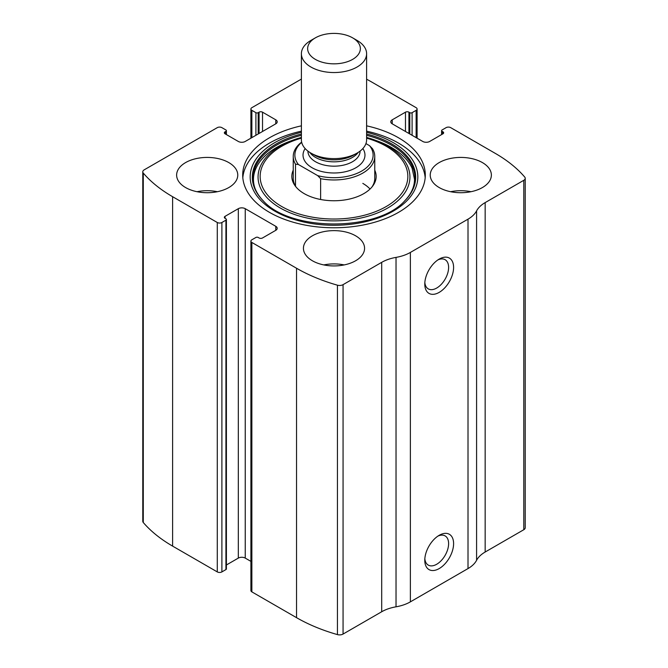 <?xml version="1.0" encoding="UTF-8"?>
<svg xmlns="http://www.w3.org/2000/svg" width="668" height="668" viewBox="0 0 668 668"><rect width="100%" height="100%" fill="white"/><g stroke="black" fill="none" stroke-linecap="round" stroke-linejoin="round"><path stroke-width="1" d="M392.216 119.831L392.216 123.822A4.893 2.822 0 0 1 390.78 121.826A4.893 2.822 0 0 1 392.216 119.831L405.476 112.174A2.447 1.411 0 0 1 408.933 112.174L409.793 112.675A1.628 0.944 0 0 0 412.098 112.675L416.139 110.345A3.256 1.879 0 0 0 417.091 109.018A3.256 1.879 0 0 0 416.139 107.682L371.466 81.897A154.876 89.42 0 0 0 366.607 79.208M225.066 131.813L225.066 133.809A2.447 1.411 0 0 1 224.348 132.807A2.447 1.411 0 0 1 225.066 131.813L225.926 131.312A1.628 0.944 0 0 0 226.402 130.644A1.628 0.944 0 0 0 225.926 129.976L221.893 127.646A3.256 1.879 0 0 0 217.284 127.646L144.204 169.839A4.893 2.822 0 0 0 142.777 171.835A4.893 2.822 0 0 0 143.278 173.087A154.876 89.42 0 0 0 172.611 196.701L217.284 222.494A3.256 1.879 0 0 0 221.893 222.494L221.893 571.908L225.926 569.579A1.628 0.944 0 0 0 226.402 568.911L226.402 219.496A1.628 0.944 0 0 0 225.926 218.828L225.066 218.327A2.447 1.411 0 0 1 224.348 217.334A2.447 1.411 0 0 1 225.066 216.332L225.066 218.327M275.784 230.31A4.893 2.822 0 0 0 277.22 228.314A4.893 2.822 0 0 0 275.784 226.318L275.784 230.31L262.524 237.967A2.447 1.411 0 0 1 259.067 237.967L258.207 237.466A1.628 0.944 0 0 0 255.902 237.466L251.861 239.795A3.256 1.879 0 0 0 250.909 241.123L250.909 590.545A3.256 1.879 0 0 0 251.861 591.873L296.534 617.666A154.876 89.42 0 0 0 337.432 634.6A4.893 2.822 0 0 0 343.06 634.066L381.695 611.754A34.235 19.764 0 0 1 396.032 606.811A34.235 19.764 0 0 0 410.369 601.86L468.009 568.577A34.235 19.764 0 0 0 476.585 560.302A34.235 19.764 0 0 1 485.16 552.027L523.795 529.716A4.893 2.822 0 0 0 525.223 527.72L525.223 178.306A4.893 2.822 0 0 0 524.722 177.053A154.876 89.42 0 0 0 495.389 153.44L450.716 127.646A3.256 1.879 0 0 0 446.107 127.646L442.074 129.976A1.628 0.944 0 0 0 441.598 130.644A1.628 0.944 0 0 0 442.074 131.312L442.074 134.31M250.909 241.123A3.256 1.879 0 0 0 251.861 242.459L296.534 268.244A154.876 89.42 0 0 0 337.432 285.186A4.893 2.822 0 0 0 343.06 284.651L381.695 262.34L381.695 611.754M301.393 79.091L251.861 107.682A3.256 1.879 0 0 0 250.909 109.018A3.256 1.879 0 0 0 251.861 110.345L251.861 137.633M142.777 171.835L142.777 521.257A4.893 2.822 0 0 0 143.278 522.51A154.876 89.42 0 0 0 172.611 546.115L217.284 571.908A3.256 1.879 0 0 0 221.893 571.908M525.223 178.306A4.893 2.822 0 0 1 523.795 180.302L485.16 202.604A34.235 19.764 0 0 0 476.585 210.888A34.235 19.764 0 0 1 468.009 219.162L410.369 252.437A34.235 19.764 0 0 1 396.032 257.389A34.235 19.764 0 0 0 381.695 262.34M439.193 568.577A20.382 11.765 -60 0 1 424.781 560.26A20.382 11.765 -60 0 1 439.193 535.302A20.382 11.765 -60 0 1 453.597 543.618A20.382 11.765 -60 0 1 439.193 568.577M439.193 292.375A20.382 11.765 -60 0 1 424.781 284.059A20.382 11.765 -60 0 1 439.193 259.101A20.382 11.765 -60 0 1 453.597 267.417A20.382 11.765 -60 0 1 439.193 292.375M301.393 125.834A91.299 52.705 0 0 0 242.701 175.074A91.299 52.705 0 0 0 269.446 212.34A91.299 52.705 0 0 0 368.936 223.763A91.299 52.705 0 0 0 425.299 175.074A91.299 52.705 0 0 0 398.554 137.8A91.299 52.705 0 0 0 366.607 125.834M482.421 162.591A30.569 17.652 180 0 1 491.372 175.074A30.569 17.652 180 0 1 460.803 192.718A30.569 17.652 180 0 1 430.234 175.074A30.569 17.652 180 0 1 449.105 158.767A30.569 17.652 180 0 1 482.421 162.591M228.807 162.591A30.569 17.652 180 0 1 237.766 175.074A30.569 17.652 180 0 1 207.197 192.718A30.569 17.652 180 0 1 176.628 175.074A30.569 17.652 180 0 1 195.499 158.767A30.569 17.652 180 0 1 228.807 162.591M355.618 235.804A30.569 17.652 180 0 1 364.569 248.279A30.569 17.652 180 0 1 334 265.931A30.569 17.652 180 0 1 303.431 248.279A30.569 17.652 180 0 1 322.302 231.98A30.569 17.652 180 0 1 355.618 235.804M392.216 123.822L422.76 141.457A4.893 2.822 0 0 0 429.683 141.457L442.934 133.809A2.447 1.411 0 0 0 443.652 132.807A2.447 1.411 0 0 0 442.934 131.813L442.074 131.312M225.066 133.809L238.317 141.457A4.893 2.822 0 0 0 245.239 141.457L275.784 123.822A4.893 2.822 0 0 0 277.22 121.826A4.893 2.822 0 0 0 275.784 119.831L262.524 112.174A2.447 1.411 0 0 0 259.067 112.174L258.207 112.675A1.628 0.944 0 0 1 255.902 112.675L251.861 110.345M226.402 219.496A1.628 0.944 0 0 1 225.926 220.164L221.893 222.494M275.784 226.318L245.239 208.683A4.893 2.822 0 0 0 238.317 208.683L225.066 216.332M250.909 561.37L245.239 558.097A4.893 2.822 0 0 0 238.317 558.097L226.402 564.978M437.882 259.919A16.85 9.728 -60 0 1 445.122 259.702A16.85 9.728 -60 0 1 447.702 273.204A16.85 9.728 -60 0 1 436.697 288.05A16.85 9.728 -60 0 1 428.271 288.885A16.85 9.728 -60 0 1 424.84 282.514M437.882 536.128A16.85 9.728 -60 0 1 445.122 535.911A16.85 9.728 -60 0 1 447.702 549.413A16.85 9.728 -60 0 1 436.697 564.26A16.85 9.728 -60 0 1 428.271 565.095A16.85 9.728 -60 0 1 424.84 558.715M323.813 264.92A30.569 17.652 180 0 1 344.187 264.92M197.01 191.708A30.569 17.652 180 0 1 217.384 191.708M450.616 191.708A30.569 17.652 180 0 1 470.99 191.708M366.607 131.162A91.299 52.705 180 0 1 398.554 143.127A91.299 52.705 180 0 1 425.182 177.73M242.818 177.73A91.299 52.705 180 0 1 301.393 131.162M263.66 201.235C243.152 181.345 254.416 154.233 290.179 141.165L301.393 137.433A75.935 43.837 180 0 0 293.118 140.08A75.935 43.837 180 0 0 273.129 203.239A75.935 43.837 180 0 0 383.674 210.186A75.935 43.837 180 0 0 387.69 146.025A75.935 43.837 180 0 0 374.882 140.08L366.607 137.433A75.935 43.837 180 0 1 374.882 140.08L377.821 141.165A81.396 46.994 180 0 1 391.557 147.536M374.756 170.156A42.167 24.349 180 0 1 372.493 186.339A42.167 24.349 180 0 1 334 200.751A42.167 24.349 180 0 1 295.506 186.339A42.167 24.349 180 0 1 293.244 170.156M365.939 143.595L369.563 145.691L372.502 148.713A40.756 23.53 180 0 1 374.756 156.437L374.756 178.398A40.756 23.53 180 0 1 371.817 187.174M296.183 187.174A40.756 23.53 180 0 1 293.244 178.398L293.244 156.437A40.756 23.53 180 0 1 301.644 142.125M362.816 183.391A40.756 23.53 180 0 1 370.039 189.044M369.563 145.691A39.128 22.587 180 0 1 361.664 171.075A39.128 22.587 180 0 1 317.692 175.634L298.437 164.52A39.128 22.587 180 0 1 301.694 142.359M298.437 164.52L295.498 164.161A40.756 23.53 180 0 1 293.244 156.437M374.756 156.437A40.756 23.53 180 0 1 320.623 178.665L317.692 175.634M320.623 178.665L320.623 199.49M295.498 164.161L295.498 186.121M357.054 40.406L352.637 37.859A26.353 15.214 180 0 1 352.637 59.377A26.353 15.214 180 0 1 315.363 59.377A26.353 15.214 180 0 1 315.363 37.859A26.353 15.214 180 0 1 352.637 37.859L357.054 40.406A32.607 18.821 180 0 1 366.607 53.724A32.607 18.821 180 0 1 334 72.545A32.607 18.821 180 0 1 301.393 53.724A32.607 18.821 180 0 1 310.946 40.406L315.363 37.859M366.607 53.724L366.607 139.796A32.607 18.821 180 0 1 357.054 153.106A32.607 18.821 180 0 1 310.946 153.106A32.607 18.821 180 0 1 301.393 139.796L301.393 53.724M296.534 268.244L296.534 617.666M251.861 242.459L251.861 591.873M143.278 173.087L143.278 522.51M172.611 196.701L172.611 546.115M217.284 222.494L217.284 571.908M337.432 285.186L337.432 634.6M343.06 284.651L343.06 634.066M396.032 257.389L396.032 606.811M410.369 252.437L410.369 601.86M468.009 219.162L468.009 568.577M476.585 210.888L476.585 560.302M485.16 202.604L485.16 552.027M523.795 180.302L523.795 529.716M442.934 131.813L442.934 133.809M405.476 112.174L405.476 131.479M408.933 112.174L408.933 133.475M409.793 112.675L409.793 133.976M412.098 112.675L412.098 135.303M416.139 110.345L416.139 137.633M255.902 112.675L255.902 135.303M258.207 112.675L258.207 133.976M259.067 112.174L259.067 133.475M262.524 112.174L262.524 131.479M275.784 119.831L275.784 123.822M225.926 131.312L225.926 134.31M245.239 208.683L245.239 558.097M238.317 208.683L238.317 558.097M225.926 220.164L225.926 569.579M366.607 132.289A83.826 48.397 180 0 1 393.277 142.651A83.826 48.397 180 0 1 385.177 215.205A83.826 48.397 180 0 1 261.597 201.26A83.826 48.397 180 0 1 301.393 132.289M366.607 134.026A81.671 47.152 180 0 1 391.749 143.921A81.671 47.152 180 0 1 404.958 200.609L404.958 200.609C377.804 231.746 290.213 231.754 263.042 200.609L263.042 200.609A81.671 47.152 180 0 1 301.393 134.026M263.526 201.101A81.671 47.152 180 0 1 263.042 200.609M366.607 135.303A80.962 46.743 180 0 1 391.248 145.039A80.962 46.743 180 0 1 404.649 200.918M263.351 200.926A80.962 46.743 180 0 1 301.393 135.303M366.607 138.151A73.839 42.627 180 0 1 386.213 146.259A73.839 42.627 180 0 1 380.201 209.652A73.839 42.627 180 0 1 271.701 199.289A73.839 42.627 180 0 1 301.393 138.151M362.841 148.58A30.979 17.886 180 0 1 334 172.987A30.979 17.886 180 0 1 305.159 148.58M357.054 153.106L353.455 155.185A27.513 15.89 180 0 1 314.544 155.185L310.946 153.106M358.182 152.429A26.085 15.063 180 0 1 334 161.831A26.085 15.063 180 0 1 309.818 152.429M360.085 151.093L360.085 151.11A26.085 15.063 180 0 1 334 166.173A26.085 15.063 180 0 1 307.915 151.11L307.915 151.11M441.598 130.644L441.598 134.585M417.091 109.018L417.091 138.184M250.909 109.018L250.909 138.184M226.402 130.644L226.402 134.585M377.821 141.165L391.44 147.486C401.702 153.515 408.591 160.445 412.106 168.278L414.519 179.291C414.511 186.931 411.112 194.246 404.34 201.235"/></g></svg>
